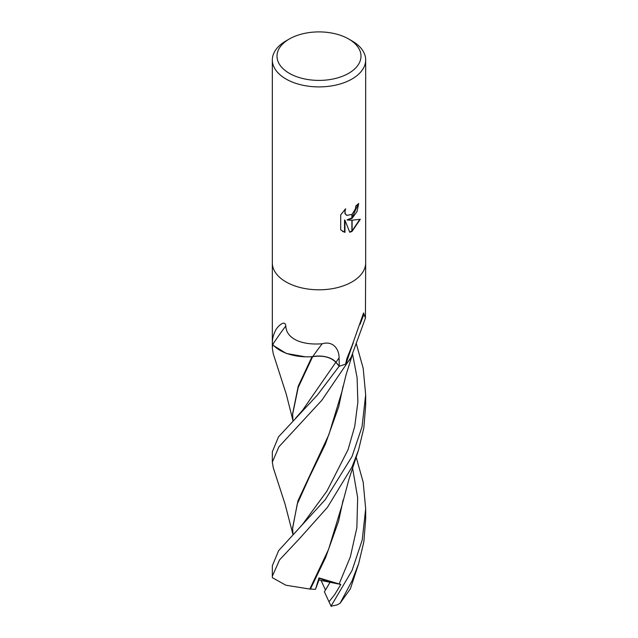 <?xml version="1.0" encoding="UTF-8"?>
<svg xmlns="http://www.w3.org/2000/svg" width="638" height="638" viewBox="0 0 638 638"><rect width="100%" height="100%" fill="white"/><g stroke="black" fill="none" stroke-linecap="round" stroke-linejoin="round"><path stroke-width="0.96" d="M272.33 262.856A46.67 26.94 180 0 0 301.144 287.754A46.67 26.94 180 0 0 352.001 281.908A46.67 26.94 180 0 0 365.67 262.856A46.67 26.94 180 0 1 352.001 281.908A46.67 26.94 180 0 1 301.144 287.754A46.67 26.94 180 0 1 272.33 262.856L272.33 59.956A46.67 26.94 180 0 1 285.999 40.904L289.301 39.006A41.996 24.252 180 0 1 348.699 39.006A41.996 24.252 180 0 1 348.699 73.298A41.996 24.252 180 0 1 289.301 73.298A41.996 24.252 180 0 1 289.301 39.006L285.999 40.904M272.498 344.185C272.035 339.599 273.231 334.663 276.087 329.391C278.551 325.532 285.202 319.646 285.808 325.938C286.159 338.427 301.264 345.469 322.206 343.754C333.634 340.453 339.304 349.943 339.081 357.95L339.272 366.196L335.955 362.232A18.98 10.958 0 0 0 312.764 356.61A38.583 22.274 180 0 1 272.721 344.52A6.308 3.645 0 0 0 272.498 344.185A46.67 26.94 180 0 1 272.33 341.928L272.33 262.952M345.644 364.043L346.801 358.795L352.001 345.796L363.564 312.955L365.43 318.131L351.697 355.797A38.583 22.274 180 0 1 346.027 363.764A6.308 3.645 0 0 0 345.644 364.043A46.67 26.94 180 0 1 339.272 366.196M309.55 589.01L315.491 589.337L318.976 578.251L330.037 582.287L325.492 590.078L321.074 580.484L319 579.87L318.976 578.251L315.93 588.212L319 579.87M348.699 39.006L352.001 40.904A46.67 26.94 180 0 1 365.67 59.956A46.67 26.94 180 0 1 352.001 79.008A46.67 26.94 180 0 1 301.144 84.854A46.67 26.94 180 0 1 272.33 59.956M347.527 220.086L351.881 220.206L351.881 231.434L349.799 232.296L344.967 220.214L344.967 232.399L340.7 229.895L340.7 214.87L345.613 208.786L344.951 211.768L345.429 213.913L346.761 215.341L351.881 214.464L351.881 218.491L347.112 219.847L351.881 217.949M351.881 214.464A7.457 4.306 120 0 0 352.112 214.272L355.374 208.985L355.86 205.859A46.67 26.94 0 0 0 358.708 203.498L357.017 211.593L352.112 218.324A12.266 7.082 -60 0 1 351.881 218.491M352.112 231.307L352.112 220.206L360.31 219.273L352.112 231.307A16.891 9.753 -60 0 1 351.881 231.434M352.112 217.757L358.269 203.897M352.112 218.324L352.112 214.272M346.554 215.213L345.006 213.674L344.823 209.583M342.502 231.363L344.544 232.16L344.544 219.974L344.967 220.214M349.68 231.969L351.881 230.964M352.112 230.82L359.76 219.408M344.544 232.16L344.967 232.399M312.764 356.61A789.669 154.675 100.3 0 1 322.206 343.754M272.721 344.52A804.143 157.506 100.3 0 1 285.808 325.938M346.027 363.764A804.143 648.471 -64.3 0 1 353.38 342.446M360.063 324.327A804.143 648.471 -64.3 0 1 364.003 314.127M365.43 318.131L365.67 262.952M331.226 606.483L329.001 601.778L334.735 594.536L340.812 584.448L321.074 580.484M273.279 467.798L272.33 462.183L278.846 446.879L321.831 400.297L346.825 363.556A46.67 26.94 180 0 1 339.185 366.22L317.421 395.026L278.511 436.847L272.33 451.8L272.33 462.183M273.247 353.755L272.33 348.204L272.641 345.022A46.67 26.94 180 0 1 272.33 341.928M352.001 570.595L331.05 606.1A46.67 26.94 180 0 0 337.103 604.904L340.078 603.253L352.001 580.939L358.676 563.569L363.859 541.798L365.67 519.165L365.67 508.781L362.209 540.075L352.001 570.595M352.001 456.569L325.292 499.61L278.662 550.594L272.33 565.707L272.33 576.218L279.572 559.869L299.9 538.185L327.43 507.354L352.001 467L358.564 449.926L363.835 427.962L365.67 405.258L365.67 394.755L362.033 426.782L352.001 456.569M358.564 449.926L348.986 479.138L341.96 505.44L328.562 549.398L309.829 589.065L285.904 585.221L272.402 577.733L272.33 576.218M273.192 353.58L286.303 394.308L293.009 420.801L292.627 414.341L298.193 387.529L312.62 356.698C322.78 355.183 330.524 357.041 335.851 362.264L339.185 366.22M350.414 588.77L340.078 603.253M292.635 413.743L298.209 386.277L312.022 356.674M272.641 345.022L286.255 353.444L305.371 356.817M311.775 356.57L312.62 356.698M340.812 584.448L318.976 577.916L315.491 589.329M356.195 457.199L363.189 482.264L365.67 508.781M310.371 589.161L325.611 557.532L338.658 520.959L343.116 499.953M293.009 534.756L292.635 528.368L297.22 504.092L309.55 476.777L325.268 444.415L338.706 406.797L343.1 386.094M346.825 363.556L351.985 355.964L346.067 374.793L341.928 391.66L328.857 434.685L297.97 500.798L292.635 527.746M351.985 355.964L352.599 353.157M356.132 343.1L363.181 368.293L365.67 394.755M329.001 601.778L324.399 591.785L330.037 582.287L318.976 577.916M335.955 362.232A783.56 153.471 100.3 0 1 339.081 357.95M295.753 417.994L302.428 410.473L335.851 362.264M339.113 584.025L350.35 556.878L356.865 527.698L357.655 497.68L352.599 468.148M295.29 532.483L302.619 524.276L326.823 491.292L348.053 449.654L354.736 426.375L357.87 402.147L357.089 377.696L352.519 353.795M346.761 215.341L346.346 215.094M365.67 262.856L365.67 59.956M272.33 342.016L272.33 348.204M350.366 588.906L358.676 563.569M292.627 414.341L292.627 413.153M292.635 528.368L292.627 527.187M292.994 534.636L285.034 504.036L273.208 467.558"/></g></svg>
